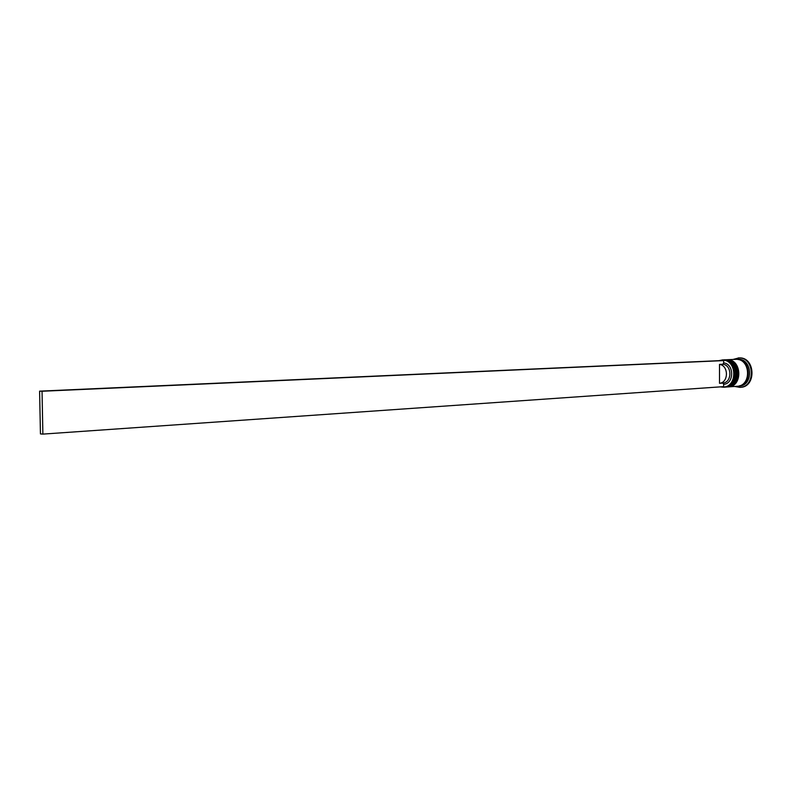 <?xml version="1.0" encoding="UTF-8"?>
<svg xmlns="http://www.w3.org/2000/svg" width="792" height="792" viewBox="0 0 792 792"><rect width="100%" height="100%" fill="white"/><g stroke="black" fill="none" stroke-linecap="round" stroke-linejoin="round"><path stroke-width="1.19" d="M720.938 386.823L722.532 386.991C737.481 388.07 737.491 359.707 722.542 360.192L719.384 360.657M718.661 360.687L722.68 359.924C737.303 359.38 738.283 386.922 723.66 387.219L720.195 386.872M723.66 387.219L724.898 387.139C739.51 386.833 738.53 359.33 723.918 359.865L722.096 359.934M726.274 387.041L726.957 386.991C741.559 386.694 740.579 359.241 725.977 359.776L725.294 359.806C739.896 359.271 740.876 386.743 726.274 387.041L726.066 387.05M735.917 359.32L738.164 359.231C752.687 358.707 753.657 385.833 739.134 386.14L737.461 386.248M733.046 359.449L738.837 357.925C754.726 357.321 755.806 387.021 739.916 387.367L734.59 386.456M724.502 359.825L724.71 359.815C739.352 359.291 740.332 386.783 725.719 387.08L725.858 387.07C740.471 386.773 739.49 359.291 724.878 359.825L724.225 359.835M726.561 359.736L727.343 359.716C741.936 359.182 742.916 386.595 728.323 386.892L728.115 386.912M726.769 359.726L736.154 359.32C750.687 358.786 751.658 385.971 737.124 386.278L728.323 386.892M736.253 359.301L736.827 359.291C751.361 358.756 752.321 385.932 737.788 386.229M738.223 357.935L739.51 357.895C755.39 357.301 756.469 386.971 740.579 387.318L739.916 387.367M39.6 391.149L721.413 360.568L723.66 360.598L723.66 362.885C734.313 363.944 734.303 383.704 723.66 384.348L723.66 386.635L42.877 434.105L42.035 391.258L39.6 391.149L40.441 433.917L42.877 434.105M723.66 362.885L722.977 364.231C732.174 365.33 732.164 382.348 722.967 383.08L723.66 384.348M722.977 364.231L719.512 364.399C728.719 365.498 728.719 382.576 719.512 383.308L722.967 383.08M719.512 364.399L719.512 383.308M723.66 360.598L42.035 391.258M723.749 359.865L724.739 359.825M725.789 387.07L725.858 387.07C740.609 386.704 739.639 359.35 724.898 359.825L724.155 359.835M725.809 359.776L726.799 359.736C741.391 359.202 742.371 386.635 727.779 386.932L727.907 386.922C742.51 386.625 741.53 359.202 726.937 359.736L726.284 359.746M727.838 386.932L727.907 386.922C742.649 386.555 741.678 359.261 726.947 359.736L726.214 359.746M737.867 359.489C750.697 360.241 752.034 383.645 739.372 385.862"/></g></svg>
